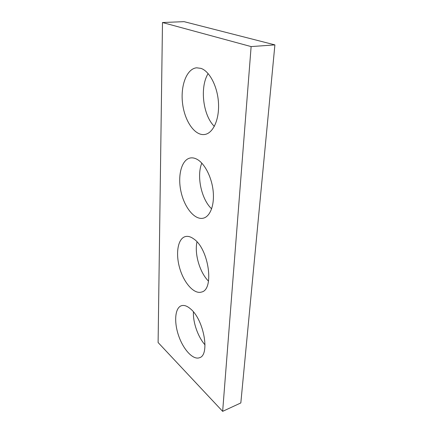 <?xml version="1.0" encoding="UTF-8"?>
<svg xmlns="http://www.w3.org/2000/svg" width="433" height="433" viewBox="0 0 433 433"><rect width="100%" height="100%" fill="white"/><g stroke="black" fill="none" stroke-linecap="round" stroke-linejoin="round"><path stroke-width="0.65" d="M274.895 44.886L240.824 402.944L222.649 411.35L158.105 342.53L162.489 22.527L184.052 21.65L274.895 44.886L251.124 46.585L222.649 411.35M251.124 46.585L162.489 22.527M190.764 309.097C187.251 305.985 184.122 304.864 181.384 305.73C174.948 307.858 173.86 322.055 178.656 335.797C183.343 349.577 193.107 360.261 199.526 357.712C210.124 355.103 203.932 319.96 190.764 309.097M193.437 311.917C192.869 322.374 197.968 336.977 205.031 344.879M193.74 238.919C190.704 236.705 187.9 235.925 185.324 236.586C177.784 238.561 175.414 253.619 179.733 268.265C183.933 282.949 194.081 294.494 201.54 292.048C214.535 289.661 208.793 248.759 193.74 238.919M196.988 241.895C194.282 253.733 199.786 272.579 208.511 281.163M197.118 159.349C194.753 158.045 192.485 157.59 190.314 157.98C181.519 159.588 177.449 175.711 180.983 191.597C184.382 207.515 194.698 220.321 203.31 218.178C210.135 216.576 214.584 205.21 213.177 191.278C211.818 177.362 204.744 163.517 197.118 159.349M201.816 163.133C196.371 176.047 201.437 199.445 211.629 208.83M200.982 68.376L196.631 67.802C186.499 68.717 180.263 86.194 182.612 103.796C184.799 121.424 194.947 136.059 204.722 134.484C212.955 133.315 219.325 119.914 218.508 103.455C217.761 87.001 209.767 71.299 200.982 68.376M208.132 73.572C199.548 87.336 203.077 115.681 214.346 126.349"/></g></svg>
